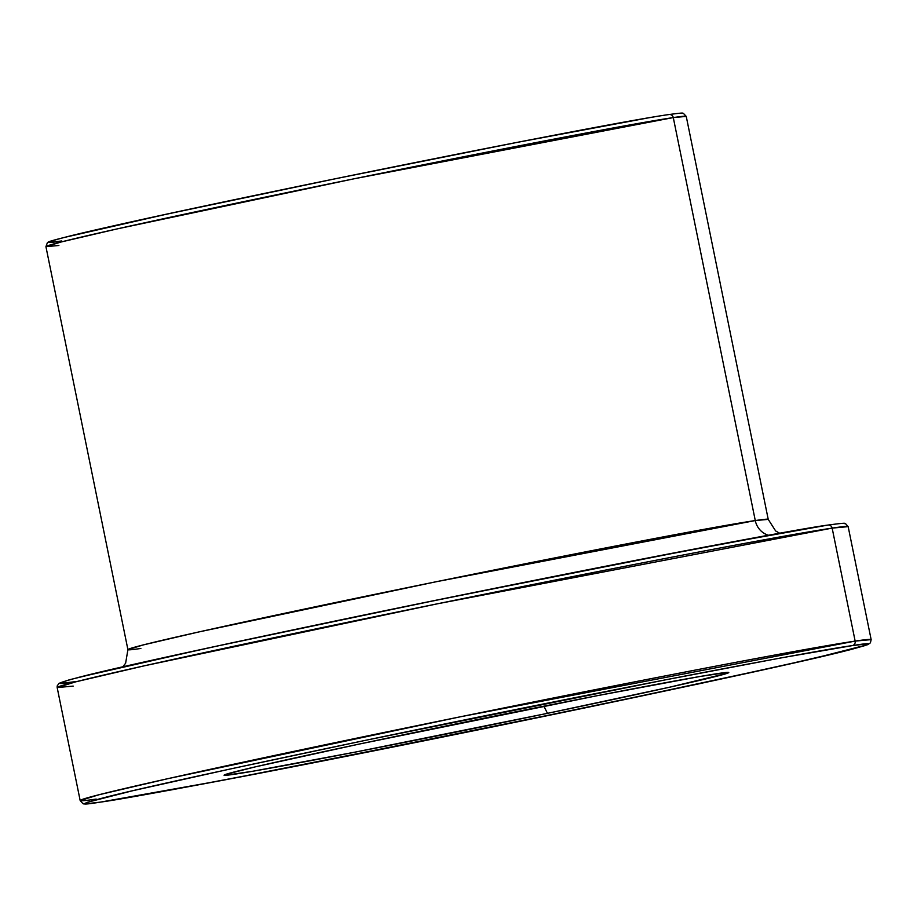 <?xml version="1.0" encoding="UTF-8"?>
<svg xmlns="http://www.w3.org/2000/svg" width="917" height="917" viewBox="0 0 917 917"><rect width="100%" height="100%" fill="white"/><g stroke="black" fill="none" stroke-linecap="round" stroke-linejoin="round"><path stroke-width="1.38" d="M140.874 648.457A326.716 5.089 -11.5 0 1 127.91 649.649L142.892 645.018L198.714 631.973L435.942 581.791L755.276 520.558L673.284 117.582A3.84 3.691 -98.4 0 0 668.906 114.568A3.84 3.691 81.6 0 1 673.284 117.582L686.248 116.402A326.716 5.089 168.5 0 0 673.284 117.582L755.276 520.558A19.223 18.455 -98.4 0 0 768.354 535.23A19.223 18.455 81.6 0 1 755.276 520.558A326.716 5.089 -11.5 0 1 768.228 519.377L775.633 530.954L779.622 533.201M827.776 525.097A3.84 3.691 81.6 0 1 832.155 528.112L848.168 526.645A403.595 6.281 168.5 0 0 832.155 528.112L855.148 641.098A3.84 3.691 81.6 0 1 852.294 645.614C876.492 641.728 873.488 643.677 843.319 651.46C804.817 661.077 719.295 679.761 586.742 707.511C459.589 734.013 323.288 761.133 241.916 776.642C161.839 791.818 114.705 800.3 100.549 802.1A3.84 3.691 81.6 0 1 100.331 802.134A3.84 3.691 -98.4 0 0 100.549 802.1L86.255 803.785L86.943 802.398L132.633 790.741L230.66 768.904L366.101 740.202L664.195 680.093L781.467 657.821L852.294 645.614L866.599 643.929L865.9 645.316L850.242 649.717L776.974 666.797L586.742 707.511L288.649 767.632L171.376 789.892L100.549 802.1C76.363 805.986 79.355 804.037 109.536 796.254C148.027 786.637 233.548 767.953 366.101 740.202C493.254 713.701 629.555 686.592 710.927 671.072C791.016 655.896 838.138 647.413 852.294 645.614A3.84 3.691 -98.4 0 0 855.148 641.098A403.595 6.281 -11.5 0 1 871.15 639.63L855.148 641.098L832.155 528.112A403.595 6.281 168.5 0 0 395.789 612.327A403.595 6.281 168.5 0 0 57.175 687.567L75.675 681.847L144.634 665.742L437.684 603.753L832.155 528.112A3.84 3.691 -98.4 0 0 827.776 525.097C813.62 526.897 766.497 535.379 686.409 550.555C605.037 566.076 468.736 593.184 341.582 619.686C209.03 647.436 123.508 666.12 85.017 675.737C54.837 683.52 51.845 685.469 76.031 681.583L61.726 683.268M547.495 713.334L543.884 706.193L547.495 713.334A257.528 4.012 -11.5 0 1 224.08 775.14A257.528 4.012 -11.5 0 1 405.348 734.391A257.528 4.012 -11.5 0 1 728.74 672.459A257.528 4.012 -11.5 0 1 547.495 713.334L670.052 687.097L727.341 673.261L727.789 672.367L700.049 676.471L597.391 695.659L359.475 744.019L254.937 766.944L225.513 774.452L225.066 775.346L252.794 771.243L355.452 752.055L547.495 713.334M96.17 799.085A403.595 6.281 -11.5 0 1 80.169 800.552A403.595 6.281 -11.5 0 1 418.771 725.313A403.595 6.281 -11.5 0 1 855.148 641.098L460.666 716.727L167.628 778.728L98.658 794.833L80.169 800.552L57.175 687.567L73.188 686.099M799.028 529.797L639.676 559.576L417.029 604.108L206.142 648.388L78.083 677.48M673.284 117.582A326.716 5.089 168.5 0 0 320.033 185.761A326.716 5.089 168.5 0 0 45.93 246.673L60.9 242.042L116.723 228.998L353.951 178.815L673.284 117.582M127.91 649.649A326.716 5.089 -11.5 0 1 402.024 588.737A326.716 5.089 -11.5 0 1 755.276 520.558L768.228 519.377L686.248 116.402L683.406 113.364C680.827 113.57 688.002 111.989 669.112 114.533C609.335 122.626 236.838 197.453 103.392 228.161C32.29 244.587 51.845 241.652 47.352 242.776L45.93 246.673L127.91 649.649L125.629 663.197L122.832 666.831M645.694 118.362L516.982 142.422L337.158 178.391L166.814 214.142L63.388 237.652M50.183 242.329L61.726 240.965C42.193 244.105 44.612 242.524 68.981 236.242C100.079 228.471 169.152 213.386 276.212 190.965C378.916 169.565 489.002 147.66 554.728 135.131C619.411 122.878 657.478 116.023 668.906 114.568M100.136 802.157A3.84 3.691 -98.4 0 0 100.331 802.134L222.648 780.321L479.385 729.611L697.917 684.048L811.82 658.922L867.803 644.651L870.405 642.84L871.15 639.63L848.168 526.645L845.543 523.664C842.138 523.916 851.927 521.876 827.982 525.063L705.677 546.887L448.94 597.586L230.408 643.149L116.505 668.275L69.509 679.738L59.055 683.314L57.186 685.939L57.175 687.567M58.883 245.481L45.93 246.673M100.343 802.134C76.398 805.332 86.187 803.281 82.794 803.533L80.169 800.552"/></g></svg>
